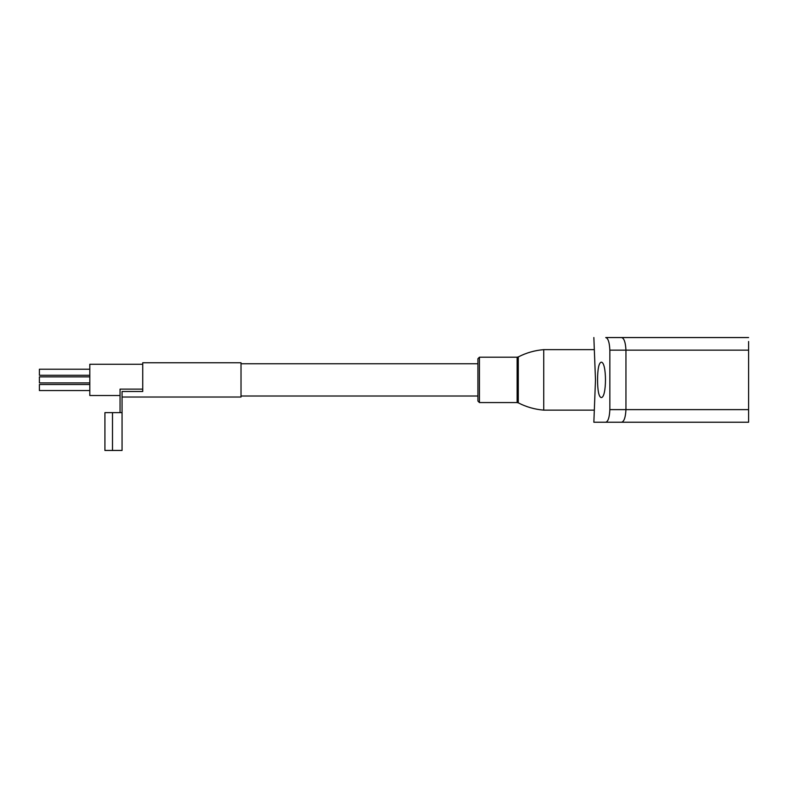 <?xml version="1.0" encoding="UTF-8"?>
<svg xmlns="http://www.w3.org/2000/svg" width="788" height="788" viewBox="0 0 788 788"><rect width="100%" height="100%" fill="white"/><g stroke="black" fill="none" stroke-linecap="round" stroke-linejoin="round"><path stroke-width="1.18" d="M122.061 412.646L104.922 412.646L104.922 450.45L122.061 450.45L122.061 391.498L142.727 391.498L142.727 362.746L241.02 362.746L241.02 397.024L122.061 397.024M120.052 412.646L120.052 389.124L142.727 389.124M597.56 379.885C597.629 390.681 598.791 396.561 601.047 397.526C606.937 398.866 606.947 360.914 601.047 362.244C598.791 363.209 597.629 369.089 597.56 379.885M605.736 422.23L621.565 422.23C624.086 421.619 625.544 417.423 625.948 409.622L609.853 409.622C609.479 417.404 608.109 421.6 605.736 422.23L593.856 422.23L605.736 422.23C608.1 421.61 609.479 417.404 609.853 409.622L609.853 350.148C609.479 342.376 608.109 338.17 605.736 337.55L621.565 337.55C624.086 338.16 625.544 342.356 625.948 350.148L609.853 350.148M593.856 422.23L595.492 379.885L593.856 337.55M748.6 422.23L618.659 422.23L748.6 422.23L748.6 409.622L748.6 412.646L748.6 409.622L625.948 409.622L625.948 350.148L748.6 350.148L748.6 341.49M748.6 409.622L748.6 350.148M618.659 337.55L748.6 337.55L618.659 337.55M241.02 363.76L477.922 363.76L477.922 401.053L479.439 402.57L479.439 357.2L517.125 357.2L517.125 402.57L518.287 402.855L518.287 356.925C526.285 352.807 534.776 350.374 543.75 349.645L543.75 410.134L593.856 410.134M142.727 364.263L89.802 364.263L89.802 395.517L120.052 395.517M479.439 357.2L477.922 358.717L477.922 379.885M89.802 369.227L39.4 369.227L39.4 375.275L89.802 375.275M89.802 376.861L39.4 376.861L39.4 382.909L89.802 382.909M89.802 384.505L39.4 384.505L39.4 390.553L89.802 390.553M112.487 450.45L112.487 412.646M543.75 349.645L593.856 349.645M241.02 396.019L477.922 396.019M479.439 402.57L517.125 402.57M518.287 356.925L517.125 357.2M518.287 402.855C526.285 406.972 534.776 409.396 543.75 410.134"/></g></svg>
